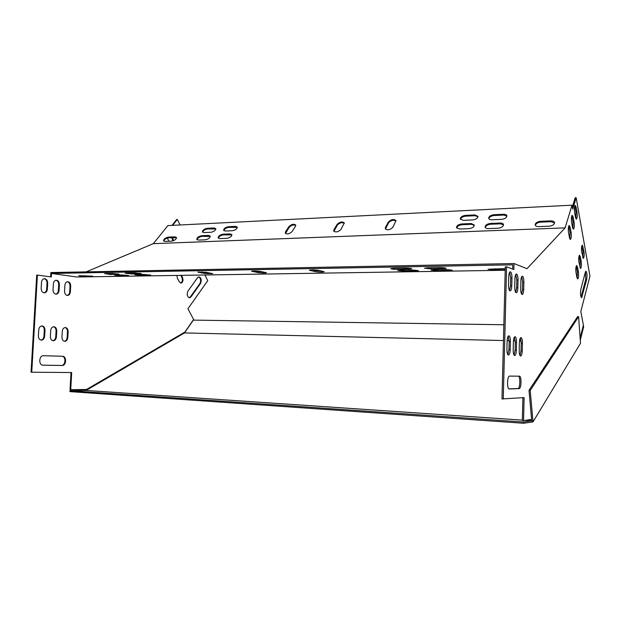 <?xml version="1.0" encoding="UTF-8"?>
<svg xmlns="http://www.w3.org/2000/svg" width="621" height="621" viewBox="0 0 621 621"><rect width="100%" height="100%" fill="white"/><g stroke="black" fill="none" stroke-linecap="round" stroke-linejoin="round"><path stroke-width="0.93" d="M578.609 316.656L530.202 390.462L529.007 390.399L577.6 316.648L578.609 316.656L580.495 343.297L533.004 421.923L523.48 423.25L523.511 422.024L531.723 420.759L531.824 421.838M184.383 332.359L184.499 332.926L503.452 340.541M507.14 340.626L509.142 340.673M513.451 340.782L515.275 340.82M519.529 340.921L521.128 340.96M503.848 324.76L193.348 320.11L184.499 332.926L86.109 390.446L522.362 420.122M525.382 420.324L531.723 420.759L529.007 390.399M85.457 390.454L85.224 389.476M523.48 423.25L69.909 391.626L69.956 390.71L86.109 390.446L85.877 389.468M530.202 390.462L533.004 421.923M583.181 325.947L583.678 326.669L580.278 340.238M583.546 325.955L580.208 339.245M69.956 390.71L523.511 422.024M505.215 270.259L76.857 277.005L51.512 273.465L51.31 276.966L37.4 275.087L31.741 372.212L71.679 372.546L70.724 389.693L86.544 389.46L184.934 332.041L193.597 319.489L187.946 308.738L207.74 280.684L204.914 274.987M258.025 272.596L251.583 271.206C253.283 270.803 256.131 270.857 260.145 271.354L266.487 272.743C264.81 273.139 261.984 273.085 258.025 272.596L258.072 271.556L254.874 270.935M315.282 271.641L309.374 270.213C311.284 269.755 314.288 269.793 318.41 270.329L324.209 271.757C322.322 272.2 319.349 272.161 315.282 271.641L315.321 270.554L312.278 269.887M204.759 273.488L197.851 272.13L206.001 272.308L212.817 273.659L204.759 273.488L204.806 272.487L201.608 271.92M393.823 268.256L404.597 268.062C408.696 268.07 411.079 268.303 411.746 268.761L397.914 269.351C393.838 269.335 391.463 269.103 390.788 268.645L393.823 268.256M136.209 274.575L143.73 274.443L150.771 275.119L141.72 275.429L134.703 274.754L136.209 274.575M400.778 270.127L411.413 269.949L418.414 270.624L404.729 271.183L397.758 270.508L400.778 270.127M126.544 273.069L134.128 272.93L141.309 273.628L132.219 273.954L125.046 273.256L126.544 273.069M505.23 269.731L494.968 269.894L488.021 269.235L505.261 268.567M78.743 275.67L92.676 276.213L84.479 276.485L78.743 275.67M427.815 267.814L439.008 267.612C443.138 267.62 445.513 267.853 446.142 268.311L431.634 268.94L424.523 268.241L427.815 267.814M104.654 273.605L111.99 273.473L119.162 274.156L110.406 274.466L104.654 273.605M434.312 269.724L445.358 269.537L452.344 270.213L437.999 270.81L431.044 270.135L434.312 269.724M114.458 275.072L121.739 274.948L128.764 275.623L120.055 275.91L114.458 275.072M512.643 269.064L512.744 264.825L51.512 273.465M565.11 227.868L572.019 205.186L167.872 225.602L153.348 243.657L565.11 227.868L527.012 268.691L514.017 263.545L513.87 269.522L506.573 266.789L505.308 266.813L501.985 398.938L524.101 397.611L523.557 420.596L531.599 419.4M31.741 372.212L31.05 372.173L36.717 275.103L37.4 275.087M385.47 229.071L388.599 222.792C391.02 220.284 393.489 219.679 395.996 220.991M460.479 219.384C460.992 217.614 462.746 216.535 465.734 216.155L475.003 215.72L477.968 216.713M456.676 228.039C457.188 226.215 458.966 225.113 462.001 224.732L471.355 224.328L474.328 225.361M488.851 218.724C489.379 216.954 491.141 215.883 494.153 215.518L503.74 215.068L506.907 216.162M485.296 227.519C485.816 225.695 487.609 224.6 490.668 224.235L500.34 223.824L503.53 224.957M535.325 225.345C535.869 223.552 537.677 222.473 540.759 222.132L550.998 221.697L554.561 223.009M163.82 241.127C164.394 239.372 166.055 238.247 168.803 237.758L176.55 237.781M197.059 239.745C197.61 237.967 199.287 236.842 202.081 236.36L210.286 236.43M202.687 232.262C203.246 230.531 204.899 229.421 207.647 228.947L215.821 228.978M223.894 230.67C224.437 228.932 226.098 227.822 228.87 227.356L237.331 227.41M218.39 238.239C218.934 236.454 220.61 235.328 223.428 234.854L231.92 234.948M285.481 233.473L289.192 227.317C291.42 225.097 293.617 224.46 295.782 225.407M333.919 231.346L337.358 225.12C339.679 222.768 342.008 222.147 344.337 223.265M180.082 224.981L177.334 219.454L176.713 219.492L171.994 225.392M177.334 219.454L172.622 225.361M580.13 338.096L583.375 325.156L580.814 311.571L589.95 276.151L576.172 197.75L572.725 209.13L572.019 205.186M576.172 197.75L575.155 197.804L572.352 207.034M385.431 227.558L388.35 222.046C391.222 219.306 393.761 218.833 395.95 220.626L392.914 227.239C390.035 230.011 387.481 230.492 385.268 228.683L385.431 227.558L385.68 228.303M465.525 215.371L474.801 214.928L477.937 216.333C477.79 218.25 476.035 219.446 472.674 219.927L463.351 220.346L460.293 218.988C460.433 217.063 462.179 215.86 465.525 215.371L465.734 216.155M461.791 223.94L471.145 223.537L474.297 224.981C474.157 226.952 472.379 228.171 468.971 228.652L459.571 229.025L456.497 227.628C456.629 225.656 458.391 224.429 461.791 223.94L462.001 224.732M493.959 214.719L503.546 214.268C505.447 214.237 506.557 214.734 506.883 215.766C506.728 217.692 504.951 218.887 501.574 219.353L491.933 219.78C490.085 219.803 489.006 219.314 488.68 218.313C488.828 216.395 490.59 215.192 493.959 214.719L494.153 215.518M490.466 223.436L500.146 223.024C502.047 223.001 503.165 223.513 503.507 224.569C503.352 226.541 501.558 227.76 498.127 228.218L488.393 228.606C486.546 228.621 485.459 228.117 485.125 227.1C485.273 225.128 487.05 223.902 490.466 223.436L490.668 224.235M549.096 226.199L538.795 226.611C536.723 226.618 535.512 226.06 535.17 224.918C535.341 222.955 537.142 221.751 540.588 221.301L550.827 220.866C552.962 220.851 554.204 221.433 554.553 222.605C554.367 224.569 552.55 225.765 549.096 226.199M168.47 237.113L174.928 236.834L176.48 237.447C176.341 239.271 174.695 240.506 171.543 241.15L165.07 241.406L163.556 240.816C163.696 238.992 165.333 237.758 168.47 237.113L168.803 237.758M201.763 235.701L208.516 235.413L210.216 236.089C210.092 237.952 208.431 239.194 205.24 239.815L198.464 240.086L196.81 239.419C196.935 237.571 198.58 236.329 201.763 235.701L202.081 236.36M207.336 228.287L214.059 227.969L215.759 228.637C215.627 230.453 213.989 231.672 210.837 232.293L204.099 232.596L202.438 231.944C202.57 230.127 204.2 228.916 207.336 228.287L207.647 228.947M228.567 226.681L235.475 226.355L237.269 227.069C237.144 228.901 235.499 230.119 232.332 230.725L225.4 231.035L223.653 230.344C223.77 228.52 225.407 227.302 228.567 226.681L228.87 227.356M223.118 234.179L230.065 233.884L231.858 234.606C231.734 236.477 230.073 237.719 226.859 238.34L219.888 238.619L218.142 237.913C218.258 236.042 219.919 234.8 223.118 234.179L223.428 234.854M285.513 231.819L288.905 226.611C291.575 224.158 293.849 223.638 295.728 225.058L295.48 226.308L292.111 231.54C289.44 234.024 287.15 234.552 285.249 233.123L285.513 231.819L285.8 232.526M333.919 229.754L337.094 224.398C339.858 221.806 342.249 221.309 344.282 222.908L340.937 229.452C338.166 232.075 335.751 232.588 333.702 230.981L333.919 229.754L334.191 230.484M506.573 266.789L503.266 399.016M568.533 232.588C568.091 228.963 568.308 226.572 569.178 225.415L570.132 227.224L571.087 232.355C571.514 235.964 571.297 238.34 570.435 239.496L569.496 237.734L568.533 232.588M571.607 222.302C571.173 218.732 571.382 216.38 572.22 215.254L573.167 217.078L574.091 222.186C574.51 225.741 574.301 228.078 573.462 229.203L572.539 227.426L571.607 222.302M574.596 212.281C574.184 208.765 574.378 206.451 575.193 205.349L576.117 207.189L577.018 212.273C577.429 215.774 577.227 218.08 576.42 219.174L575.512 217.381L574.596 212.281M509.236 388.963L519.296 388.591C521.454 388.265 521.624 375.891 519.466 376.179L509.383 376.116C507.07 376.466 506.915 389.383 509.236 388.963L509.142 388.956M508.715 276.803L508.514 284.822C508.576 288.781 509.173 290.814 510.322 290.915C511.161 290.403 511.642 288.718 511.774 285.854L511.968 277.921C511.906 273.946 511.3 271.905 510.136 271.788C509.321 272.293 508.847 273.962 508.715 276.803M507.116 341.201L506.915 349.297C506.953 353.046 507.52 354.979 508.615 355.072C509.523 354.529 510.051 352.712 510.198 349.615L510.4 341.612C510.361 337.84 509.787 335.907 508.677 335.806C507.784 336.341 507.264 338.135 507.116 341.201M514.925 278.938L514.731 286.793C514.786 290.651 515.36 292.638 516.462 292.747C517.262 292.25 517.728 290.597 517.852 287.779L518.038 280.009C517.992 276.135 517.409 274.14 516.299 274.016C515.508 274.505 515.05 276.151 514.925 278.938M513.381 341.992L513.194 349.91C513.225 353.582 513.769 355.468 514.817 355.569C515.694 355.041 516.198 353.256 516.346 350.221L516.532 342.388C516.493 338.701 515.95 336.807 514.887 336.698C514.033 337.219 513.528 338.981 513.381 341.992M520.879 280.987L520.693 288.68C520.74 292.452 521.291 294.393 522.346 294.509C523.115 294.028 523.565 292.398 523.689 289.627L523.868 282.019C523.821 278.231 523.262 276.283 522.207 276.159C521.438 276.632 520.996 278.239 520.879 280.987M519.397 342.745L519.21 350.508C519.241 354.094 519.761 355.942 520.771 356.043C521.609 355.53 522.098 353.784 522.238 350.803L522.416 343.126C522.385 339.524 521.857 337.669 520.84 337.56C520.018 338.065 519.536 339.796 519.397 342.745M585.331 272.246L585.898 271.198C587.016 272.402 587.272 275.212 586.659 279.636L581.629 297.684C580.48 296.481 580.224 293.624 580.868 289.114L585.331 272.246M581.698 251.947C581.303 248.493 581.504 246.211 582.296 245.109L583.973 251.528C584.361 254.967 584.159 257.234 583.367 258.328L581.698 251.947M578.888 262.14C578.485 258.639 578.694 256.326 579.517 255.192L580.356 256.822L581.217 261.612C581.621 265.097 581.411 267.403 580.588 268.528L578.888 262.14M576.009 272.588C575.589 269.04 575.807 266.681 576.661 265.524L577.514 267.139L578.399 271.951C578.811 275.483 578.593 277.828 577.74 278.984L576.909 277.408L576.009 272.588M569.822 238.93L570.047 232.394L568.751 226.013M572.865 228.629L573.067 222.233L571.801 215.867M575.83 218.584L576.009 212.32L574.774 205.986M522.89 397.688L522.346 420.51L523.557 420.596M518.45 376.171C520.46 376.714 520.119 388.249 518.069 388.529L508.894 388.862M509.686 272.2L510.71 277.936L510.516 285.862L509.53 290.519M508.211 336.194L509.142 341.589L508.941 349.584L507.831 354.645M515.841 274.443L516.812 280.024L516.625 287.787L515.686 292.336M514.421 337.102L515.298 342.357L515.104 350.19L514.048 355.127M521.749 276.593L522.657 282.027L522.478 289.634L521.586 294.075M520.375 337.979L521.205 343.095L521.019 350.772L520.018 355.592M581.054 297.149L585.681 279.644L585.494 271.757M582.801 257.707L582.987 251.552L581.885 245.761M580.014 267.915L580.224 261.635L579.09 255.821M577.165 278.379L577.398 271.959L576.234 266.137M153.348 243.657L86.187 271.858M70.996 372.538L70.049 389.646L70.724 389.693M514.017 263.545L50.883 272.549L50.635 276.873M171.815 237.633L172.894 240.901M42.632 365.148L61.619 365.474C65.671 365.373 66.136 356.493 62.1 356.252M44.627 292.825L43.982 292.833C45.535 292.437 46.443 291.187 46.676 289.083L47.01 283.215C46.971 280.708 46.024 279.209 44.169 278.713C42.624 279.093 41.731 280.335 41.498 282.431L41.157 288.338C41.281 291.257 42.438 292.755 44.627 292.825C46.21 292.444 47.126 291.195 47.359 289.075L47.701 283.207C47.569 280.273 46.396 278.775 44.184 278.705M41.002 340.122C42.709 339.741 43.695 338.414 43.967 336.155L44.301 330.256C44.285 327.88 43.408 326.444 41.661 325.94M55.735 294.152C57.264 293.764 58.141 292.538 58.366 290.465L58.692 284.69C58.653 282.229 57.745 280.754 55.952 280.257C54.469 280.63 53.592 281.856 53.367 283.921L53.033 289.743C53.15 292.607 54.268 294.082 56.379 294.16C57.924 293.787 58.816 292.553 59.049 290.457L59.375 284.682C59.251 281.802 58.126 280.327 55.983 280.257M52.87 340.719C54.524 340.339 55.479 339.035 55.735 336.815L56.069 331.001C56.045 328.672 55.199 327.259 53.515 326.755M67.153 295.441C68.636 295.053 69.482 293.842 69.699 291.8L70.018 286.118C69.987 283.704 69.102 282.252 67.371 281.763M64.374 341.294C65.973 340.921 66.897 339.633 67.146 337.451L67.464 331.73C67.456 329.44 66.633 328.051 65.011 327.554M198.681 276.865C200.785 278.255 201.196 280.467 199.908 283.502L190.368 296.892L189.172 297.769M180.765 275.367L181.906 277.587C182.791 280.211 182.388 282.05 180.672 283.091M168.881 241.258L167.359 238.037M172.444 237.61L173.515 240.684M43.524 355.693L43.206 355.701C38.812 355.849 38.587 365.35 42.981 365.179L62.294 365.505C66.478 365.396 66.75 356.167 62.574 356.268L43.524 355.693M44.991 330.271C44.898 327.484 43.796 326.033 41.685 325.932C39.992 326.304 39.014 327.616 38.75 329.875L38.401 335.821C38.494 338.592 39.581 340.029 41.661 340.145C43.385 339.78 44.378 338.453 44.65 336.171L44.991 330.271L44.301 330.256M56.744 331.016C56.658 328.284 55.595 326.856 53.553 326.755C51.908 327.112 50.961 328.408 50.697 330.636L50.363 336.497C50.448 339.213 51.496 340.626 53.515 340.743C55.184 340.386 56.154 339.082 56.418 336.83L56.744 331.016L56.069 331.001M70.693 286.11C70.577 283.285 69.49 281.833 67.425 281.755C65.942 282.12 65.089 283.323 64.871 285.373L64.545 291.109C64.662 293.919 65.733 295.363 67.782 295.449C69.288 295.084 70.15 293.873 70.375 291.8L70.693 286.11L70.018 286.118M68.147 331.746C68.062 329.052 67.029 327.655 65.058 327.546C63.458 327.904 62.535 329.177 62.279 331.373L61.953 337.141C62.038 339.811 63.055 341.208 64.995 341.325C66.626 340.976 67.565 339.687 67.821 337.467L68.147 331.746L67.464 331.73M187.961 291.047L197.587 277.672L198.821 276.834C201.274 277.766 201.841 279.986 200.521 283.502L190.989 296.892L189.653 297.793C187.154 296.854 186.587 294.602 187.961 291.047M181.386 275.359L182.527 277.571C183.428 280.343 182.97 282.19 181.146 283.114L179.345 281.887L177.381 278.123L176.892 275.429M263.273 271.975L258.072 271.556M321.383 270.997L315.321 270.554M209.145 272.867L204.806 272.487M406.041 268.062L396.516 268.202M143.808 274.443L141.697 274.482M411.521 269.941L404.667 270.057M135.199 272.93L131.194 272.984M440.444 267.612L430.26 267.767M112.983 273.473L109.467 273.512M127.305 275.794L127.336 275.266M120.055 275.91L120.101 274.979M448.96 270.632L448.991 269.623M437.999 270.81L438.038 269.661M117.711 274.342L117.742 273.799M110.406 274.466L110.46 273.519M442.742 268.746L442.773 267.698M431.634 268.94L431.665 267.767M91.357 276.376L91.388 275.895M84.479 276.485L84.526 275.577M494.968 269.894L494.999 268.714M139.764 273.822L139.795 273.248M132.219 273.954L132.265 272.984M415.286 271.012L415.317 270.05M404.729 271.183L404.768 270.057M149.211 275.313L149.242 274.746M141.72 275.429L141.767 274.482M408.602 269.165L408.634 268.171M397.914 269.351L397.945 268.202M198.728 272.433L198.751 271.936M309.988 270.484L310.003 270.003M252.328 271.493L252.343 271.004M61.37 365.482L62.053 365.513M517.945 388.552L519.172 388.614M46.676 289.083L47.359 289.075M47.01 283.215L47.701 283.207M510.71 277.936L511.968 277.921M510.516 285.862L511.774 285.854M43.967 336.155L44.65 336.171M509.142 341.589L510.4 341.612M508.941 349.584L510.198 349.615M58.366 290.465L59.049 290.457M58.692 284.69L59.375 284.682M516.812 280.024L518.038 280.009M516.625 287.787L517.852 287.779M55.735 336.815L56.418 336.83M515.298 342.357L516.532 342.388M515.104 350.19L516.346 350.221M69.699 291.8L70.375 291.8M522.657 282.027L523.868 282.019M522.478 289.634L523.689 289.627M67.146 337.451L67.821 337.467M521.205 343.095L522.416 343.126M521.019 350.772L522.238 350.803M190.368 296.892L190.989 296.892M199.908 283.502L200.521 283.502M585.681 279.644L586.659 279.636M581.256 296.543L582.25 296.543M575.108 207.235L576.117 207.189M576.009 212.32L577.018 212.273M582.141 246.785L583.127 246.754M582.987 251.552L583.973 251.528M172.382 238.751L173.011 238.72M572.143 217.125L573.167 217.078M573.067 222.233L574.091 222.186M579.354 256.846L580.356 256.822M580.224 261.635L581.217 261.612M569.1 227.263L570.132 227.224M570.047 232.394L571.087 232.355M181.906 277.587L182.527 277.571M576.505 267.154L577.514 267.139M577.398 271.959L578.399 271.951M175.254 237.486L174.928 236.834M540.759 222.132L540.588 221.301M550.998 221.697L550.827 220.866M208.835 236.073L208.516 235.413M500.34 223.824L500.146 223.024M214.369 228.637L214.059 227.969M503.74 215.068L503.546 214.268M235.778 227.03L235.475 226.355M471.355 224.328L471.145 223.537M230.375 234.559L230.065 233.884M475.003 215.72L474.801 214.928M289.192 227.317L288.905 226.611M388.599 222.792L388.35 222.046M337.358 225.12L337.094 224.398M61.619 365.474L62.294 365.505M518.069 388.529L519.296 388.591M41.025 340.122L41.661 340.145M55.774 294.16L56.379 294.16M52.909 340.727L53.515 340.743M67.208 295.449L67.782 295.449M64.429 341.309L64.995 341.325"/></g></svg>
